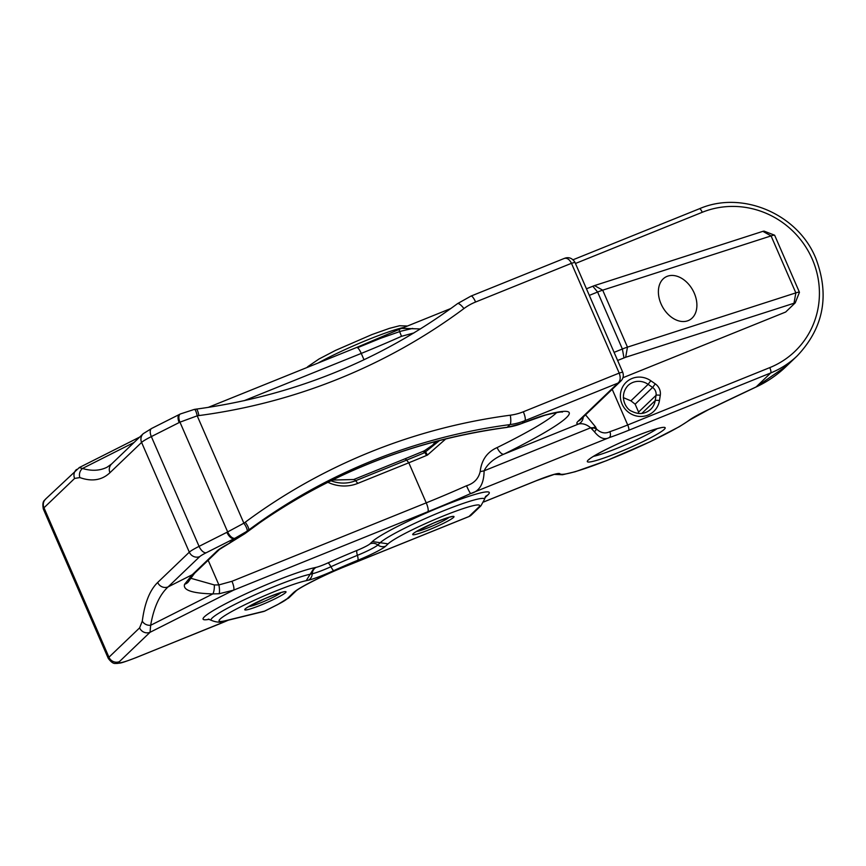 <?xml version="1.0" encoding="UTF-8"?>
<svg xmlns="http://www.w3.org/2000/svg" width="866" height="866" viewBox="0 0 866 866"><rect width="100%" height="100%" fill="white"/><g stroke="black" fill="none" stroke-linecap="round" stroke-linejoin="round"><path stroke-width="1.3" d="M638.415 413.45L638.578 412.075L635.146 404.184L630.903 400.839L623.293 397.602M622.827 377.771L785.668 312.031L795.237 302.851L625.663 357.268L617.61 360.462M424.437 452.756A8.054 0.888 -112.9 0 0 423.214 451.305L404.725 458.937A8.054 2.078 68 0 1 406.609 460.117A130.008 12.838 156.5 0 0 424.437 452.756L439.538 440.502M436.172 441.379L432.924 444.918L424.416 450.775A8.054 1.007 64.9 0 1 425.78 452.171L427.436 455.072L426.57 455.44A126.317 12.481 -23.5 0 1 408.806 462.78L357.799 483.38A37.963 36.491 46.2 0 1 327.868 482.275M432.199 445.589A31.923 30.689 46.2 0 0 435.371 441.584M420.421 328.939L401.651 328.366L399.237 329.383A8.054 0.704 66 0 0 399.237 329.383A8.054 0.704 66 0 0 401.543 336.3L413.959 332.912M556.589 412.606A126.317 12.481 -23.5 0 1 497.116 447.581A8.054 3.453 63.8 0 0 503.785 454.206A134.382 13.271 156.5 0 0 546.089 414.803A8.054 6.701 75.1 0 1 544.963 415.236C555.442 412.671 561.265 411.621 562.467 412.075M497.116 447.581C487.179 451.976 481.528 459.987 480.175 471.634L484.105 470.812C487.536 463.873 494.085 458.341 503.785 454.206L578.596 424.004C582.504 423.106 586.52 424.372 590.666 427.793L594.444 431.777C599.51 438.099 604.403 440.058 609.101 437.666A55.998 5.532 156.5 0 0 628.662 430.305L770.74 372.943A89.934 86.448 46.2 0 0 797.25 355.829C823.685 327.813 829.855 295.263 815.74 258.155C797.803 213.913 742.151 190.184 699.479 208.728A4.839 1.245 -112 0 0 699.371 208.793M480.175 471.634C478.476 478.746 473.929 483.455 466.525 485.75A8.054 0.704 66 0 0 470.693 493.544C479.493 491.336 483.964 483.758 484.105 470.812L590.655 427.793L593.113 427.717A4.839 1.147 124.9 0 1 592.268 429.157M466.525 485.75A126.317 12.481 -23.5 0 1 426.234 502.854L231.958 581.292A8.054 2.078 68 0 1 233.549 590.179L427.826 511.741A134.382 13.271 156.5 0 0 470.693 493.544L609.101 437.666A4.839 3.042 71.1 0 0 609.837 431.69C605.204 433.942 600.733 433.022 596.447 428.941A4.839 1.851 138.2 0 1 594.444 431.777M231.958 581.292L218.892 584.918A8.054 1.851 81.1 0 1 219.12 593.751L233.549 590.179L150.035 632.299L150.662 625.274C153.747 607.575 159.561 594.78 168.091 586.91L199.732 556.611A16.108 1.591 -23.5 0 1 206.238 552.735L234.935 538.262L246.951 531.291A64.452 61.951 46.2 0 0 248.488 530.176A597.291 574.158 -133.8 0 1 510.031 424.589A64.452 61.951 46.2 0 0 524.915 420.67L522.111 423.355A64.452 61.951 -133.8 0 1 507.227 427.274A597.291 574.158 46.2 0 0 260.287 522.371L244.786 533.716L229.133 543.415A8.054 4.947 62.1 0 0 229.707 543.188A8.054 4.947 62.1 0 0 229.793 543.134M208.165 560.237L218.892 584.918L214.292 584.929A8.054 2.63 91.2 0 1 212.852 593.903L219.12 593.751M214.292 584.929L190.563 578.207M189.286 580.372A8.054 7.61 -151.6 0 1 184.599 584.269C182.683 590.125 192.1 593.34 212.852 593.903L150.662 625.274A8.054 7.069 7.2 0 1 142.295 621.138L139.61 627.872A8.054 7.74 46.2 0 0 150.035 632.299L119.378 661.656A24.172 2.392 -23.5 0 0 136.222 657.521L220.559 623.466A24.172 2.392 -23.5 0 0 228.31 620.175M189.156 580.621L194.623 573.184A8.054 7.74 -133.8 0 1 194.634 573.195A8.054 7.74 -133.8 0 1 192.274 574.71L184.599 584.269M244.872 533.662A8.054 1.483 -127.5 0 1 244.829 533.694A8.054 1.483 -127.5 0 1 244.786 533.716L248.488 530.176A8.054 2.208 53.4 0 0 245.23 522.23A56.398 54.212 -133.8 0 1 243.876 523.194A8.054 2.197 55.2 0 1 246.951 531.291M521.927 423.474L523.908 422.684A8.054 2.078 -112 0 0 524.092 422.565L522.111 423.355A8.054 2.078 -112 0 1 521.927 423.474L506.946 427.414C416.589 439.668 334.341 471.342 260.211 522.436A8.054 2.197 -124.8 0 0 260.287 522.371M107.124 467.185C99.882 470.801 91.666 471.223 82.476 468.474L79.261 467.564M445.774 438.932L427.436 455.072M595.57 426.927L596.447 428.941L593.113 427.717A8.054 0.801 156.5 0 1 595.57 426.927L585.546 414.846M564.156 258.469L564.253 258.436C567.057 257.711 569.471 259.335 571.463 263.318L574.937 262.311L622.665 372.077L619.19 373.084C620.857 377.706 620.424 381.051 617.891 383.14L621.268 380.542M139.61 627.872L108.954 657.218L43.982 507.779A8.054 7.74 -133.8 0 1 45.627 499.043C45.097 500.537 41.774 500.05 43.3 508.97A32.226 3.183 -23.5 0 1 43.982 507.779L74.638 478.422A8.054 7.74 -133.8 0 1 76.544 469.448M74.638 478.422L79.867 477.577A8.054 7.588 -70 0 1 82.476 468.474L134.111 442.429M79.867 477.577C91.915 481.864 101.939 480.24 109.95 472.706A8.054 7.74 -133.8 0 1 111.595 463.981L143.247 433.682A8.054 7.74 -133.8 0 0 141.591 442.418A24.172 2.392 -23.5 0 1 151.344 436.594A8.054 4.005 -116.8 0 1 151.68 428.432L143.247 433.682M194.655 573.184L219.477 549.412A8.054 7.74 -133.8 0 1 217.106 550.938A40.28 3.984 156.5 0 1 229.133 543.415L234.069 538.695A8.054 4.005 -116.8 0 1 226.903 532.319L199.072 546.359L151.344 436.594L179.175 422.554A8.054 4.005 -116.8 0 1 179.522 414.392A8.054 4.005 -116.8 0 1 179.587 414.359M583.229 417.066A8.054 7.837 91.1 0 1 578.596 424.004A59.213 5.846 156.5 0 1 578.131 421.212L617.891 383.14L524.915 420.67A8.054 2.078 68 0 0 523.324 411.783A56.398 54.212 -133.8 0 1 510.301 415.204A8.054 1.819 82.5 0 1 510.031 424.589L507.227 427.274A8.054 1.819 -97.5 0 1 506.946 427.414M180.474 413.916A8.054 4.016 63.8 0 0 180.388 413.959A8.054 4.016 63.8 0 0 179.955 422.164L197.199 415.832L243.876 523.194L227.671 531.919A8.054 4.005 62.7 0 0 234.935 538.262M206.238 552.735A8.054 4.005 63.2 0 1 199.072 546.359A24.172 2.392 156.5 0 0 189.318 552.172L157.677 582.472A8.054 7.74 46.2 0 0 168.091 586.91L192.274 574.71L217.106 550.938M468.809 516.623A8.054 8.054 0 0 0 471.364 514.978A8.054 7.74 -133.8 0 1 468.993 516.504L346.378 566.007A8.054 2.078 -112 0 1 346.194 566.126L468.809 516.623A8.054 2.078 -112 0 0 468.993 516.504L478.573 507.335A50.499 4.99 156.5 0 0 443.424 515.941A50.499 4.99 156.5 0 0 388.087 543.87L385.706 546.143A26.034 2.576 -23.5 0 1 357.766 560.291A66.606 6.582 156.5 0 0 333.789 570.607A26.034 2.576 -23.5 0 1 308.318 580.209L306.185 580.685A50.499 4.99 156.5 0 0 241.019 606.655A50.499 4.99 156.5 0 0 227.466 620.229L264.66 611.093A8.054 4.005 63.2 0 0 265.093 610.931L277.585 604.63A8.054 4.005 -116.8 0 1 277.163 604.793L264.66 611.093A8.054 6.939 76.2 0 1 263.394 611.558A8.054 8.054 0 0 0 265.093 610.931M756.408 386.842A8.054 2.219 -115.1 0 1 756.364 386.864A8.054 2.219 -115.1 0 1 756.137 386.929A567.728 56.084 156.5 0 0 708.247 409.705A40.28 3.984 156.5 0 0 688.697 420.551A72.506 7.166 -23.5 0 1 616.711 456.512A72.506 7.166 -23.5 0 1 559.858 473.734A32.226 3.183 156.5 0 0 536.758 480.511L483.823 501.879M786.999 365.647L756.137 386.929L770.74 372.943A4.839 1.245 68 0 0 769.787 367.617L627.709 424.968L612.208 389.321M198.855 415.583A56.398 54.212 -133.8 0 0 197.199 415.832A8.054 1.851 -99.3 0 0 194.287 409.412L196.192 409.131A8.054 1.819 -97.5 0 1 198.855 415.583A605.345 581.898 46.2 0 0 463.938 308.567A8.054 2.208 -126.6 0 0 457.519 303.641A8.054 2.208 -126.6 0 0 457.465 303.685M151.68 428.432L180.377 413.959L194.276 409.423A8.054 1.851 -99.3 0 0 194.222 409.434M227.466 620.229L226.21 620.695M614.091 352.354L622.373 349.009A12.081 1.191 -23.5 0 1 627.471 347.136L795.843 292.881A12.081 1.191 -23.5 0 1 799.426 292.243A12.081 1.191 -23.5 0 1 799.415 292.372L795.237 302.851M209.291 619.287A64.452 6.365 -23.5 0 1 234.816 599.066A64.452 6.365 -23.5 0 1 314.174 567.804L310.18 574.245L312.269 573.768A8.054 7.112 77.2 0 1 316.209 567.338A12.081 1.191 156.5 0 0 328.03 562.878A80.56 7.956 -23.5 0 1 357.041 550.408A12.081 1.191 156.5 0 0 370.009 543.837L372.38 541.564A64.452 6.365 -23.5 0 1 443.002 505.928A64.452 6.365 -23.5 0 1 487.883 494.93L484.863 497.831M306.185 580.685L310.18 574.245A57.47 5.672 -23.5 0 0 248.282 597.876A57.47 5.672 -23.5 0 0 211.293 620.305C216.76 622.654 221.761 622.773 226.307 620.673M589.313 295.393L597.605 292.037A12.081 1.191 -23.5 0 1 602.693 290.164L771.076 235.909A12.081 1.191 -23.5 0 1 774.55 235.184L764.039 231.103L762.87 231.341L594.498 285.596L586.444 288.789M774.55 235.184A12.081 1.191 -23.5 0 1 774.659 235.271L799.426 292.243M667.903 276.07A24.562 17.288 -119.1 0 1 693.536 291.582A24.562 17.288 -119.1 0 1 689.607 319.944A24.562 17.288 -119.1 0 1 662.544 306.91A24.562 17.288 -119.1 0 1 665.683 277.033A24.562 17.288 -119.1 0 1 667.903 276.07M655.281 383.865L652.607 387.459A7.978 7.664 -133.8 0 1 656.038 395.351A3.626 0.812 9 0 1 660.271 395.351A11.604 11.15 46.2 0 0 655.281 383.865L650.799 380.748A20.059 19.279 46.2 0 0 622.232 387.708A20.059 19.279 46.2 0 0 634.248 415.366A20.059 19.279 46.2 0 0 659.437 400.612L660.271 395.351M638.578 412.075L656.038 395.351L655.205 400.612A3.626 0.812 9 0 1 659.437 400.612M641.803 413.439L655.205 400.612A16.432 15.794 -133.8 0 1 650.669 409.347C645.029 414.175 638.707 414.803 631.693 411.231C625.934 409.326 618.476 396.098 627.937 385.597A16.432 15.794 -133.8 0 1 648.136 384.342L650.799 380.748M630.903 400.839L648.136 384.342L652.607 387.459L635.146 404.184M575.446 263.481L702.25 212.289A85.106 81.805 -133.8 0 1 812.276 259.161A85.106 81.805 -133.8 0 1 769.787 367.617M657.132 428.681A38.472 3.8 -23.5 0 1 626.183 444.485A38.472 3.8 -23.5 0 1 593.513 456.339M281.017 592.593A18.218 1.797 -23.5 0 1 261.056 602.66A18.218 1.797 -23.5 0 1 248.715 606.633M260.904 605.085A22.494 2.219 156.5 0 0 285.076 591.608A22.494 2.219 156.5 0 0 250.177 605.702A22.494 2.219 156.5 0 0 260.904 605.085M346.378 566.007A48.334 4.774 156.5 0 0 293.444 592.712L286.906 598.969A24.172 2.392 -23.5 0 1 277.163 604.793M428.887 529.851A22.494 2.219 156.5 0 0 453.059 516.374A22.494 2.219 156.5 0 0 418.148 530.468A22.494 2.219 156.5 0 0 428.887 529.851M448.999 517.348A18.218 1.797 -23.5 0 1 429.038 527.416A18.218 1.797 -23.5 0 1 416.698 531.388M404.541 459.056A8.054 2.078 68 0 1 404.725 458.937L353.718 479.526A8.054 2.078 68 0 1 355.601 480.717L406.609 460.117L408.806 462.78L426.234 502.854A8.054 2.078 68 0 1 427.826 511.741M353.534 479.645A8.054 2.078 68 0 1 353.718 479.526L332.349 480.056M330.942 480.749A34.283 32.951 46.2 0 0 355.601 480.717L357.799 483.38M424.351 450.84A8.054 1.007 64.9 0 1 424.416 450.764L423.604 451.132A8.054 0.963 66.4 0 1 423.604 451.132A8.054 0.963 66.4 0 1 424.892 452.561L426.57 455.44M356.456 347.591A8.054 2.078 68 0 1 356.63 347.472A8.054 2.078 68 0 1 361.252 353.415A126.317 12.481 156.5 0 0 401.543 336.3M244.093 400.709L361.252 353.415L364.012 359.758M546.089 414.803A40.28 3.984 156.5 0 0 524.092 422.565M314.174 567.804L316.209 567.338M634.735 436.583A42.499 4.2 156.5 0 0 589.053 462.043A42.499 4.2 156.5 0 0 655.021 435.414A42.499 4.2 156.5 0 0 634.735 436.583M702.25 212.289A4.839 1.245 -112 0 0 699.479 208.728L573.054 259.768M609.837 431.69A51.159 5.055 -23.5 0 0 627.709 424.968A4.839 1.245 68 0 1 628.662 430.305M109.95 472.706L141.591 442.418L189.318 552.172A8.054 7.74 46.2 0 0 199.732 556.611M622.665 372.099L622.665 372.077C624.05 375.876 623.195 379.091 620.11 381.722M620.5 381.386L580.501 419.674A8.054 7.74 -133.8 0 1 578.131 421.212M463.938 308.567A56.398 54.212 -133.8 0 1 475.596 302.017L571.463 263.318L619.19 373.084L523.324 411.783M510.301 415.204A605.345 581.898 46.2 0 0 245.23 522.23M157.677 582.472C149.753 590.201 144.622 603.093 142.295 621.138M228.527 620.121L136.038 657.64C119.01 664.049 121.651 662.717 116.715 663.497C115.838 662.815 113.738 665.629 108.282 658.409A32.226 3.183 156.5 0 1 108.954 657.218A8.054 7.74 46.2 0 0 119.378 661.656M179.175 422.554L179.955 422.164L227.671 531.919L226.903 532.319M346.194 566.126C324.079 574.786 297.796 588.555 295.815 591.175L289.276 597.443A8.054 7.74 -133.8 0 1 286.906 598.969M295.815 591.175A8.054 7.74 -133.8 0 1 293.444 592.712M555.03 474.124L536.574 480.63A8.054 2.078 -112 0 0 536.758 480.511M555.16 474.276A8.054 8.011 -36.6 0 0 559.858 473.734M785.624 366.978C776.834 375.249 767.07 381.874 756.354 386.875L708.55 409.607L690.321 419.653A8.054 7.393 -126.8 0 1 688.697 420.551M475.596 302.017A8.054 2.078 -112 0 0 470.985 296.085L457.519 303.641C379.99 360.786 292.881 395.957 196.192 409.131M471.364 514.978L480.944 505.809L478.573 507.335M485.642 496.337L487.883 494.93M623.975 357.896L622.373 349.009L597.605 292.037L592.809 286.224M625.663 357.268L627.471 347.136L602.693 290.164L594.498 285.596M794.035 303.013L795.843 292.881L771.076 235.909L762.87 231.341M308.318 580.209A8.054 7.112 77.2 0 0 312.269 573.768A19.063 1.884 156.5 0 0 330.909 566.743A73.588 7.264 -23.5 0 1 357.398 555.344A19.063 1.884 156.5 0 0 377.857 544.985A8.054 7.74 46.2 0 0 370.009 543.837M385.706 546.143A8.054 7.74 46.2 0 1 377.857 544.985L380.228 542.711L372.38 541.564M388.087 543.87L380.228 542.711A57.47 5.672 -23.5 0 1 437.817 513.148A57.47 5.672 -23.5 0 1 484.516 499.303L485.534 496.445M333.789 570.607A8.054 1.256 65.6 0 1 330.909 566.743A8.054 1.256 65.6 0 0 328.03 562.878M357.766 560.291A8.054 1.884 67.9 0 0 357.398 555.344A8.054 1.884 67.9 0 1 357.041 550.408M318.125 363.027A57.47 5.672 -23.5 0 1 403.967 327.424M307.127 367.465L307.939 366.545L306.878 367.563M247.384 607.358L264.931 598.612C285.726 590.125 282.684 592.604 283.052 592.128L282.457 592.106M415.366 532.114L432.913 523.367C453.708 514.891 450.666 517.359 451.024 516.894L450.439 516.861M208.143 407.421L356.63 347.472L399.237 329.383M401.651 328.366L450.926 308.469M523.908 422.684L544.963 415.236M219.477 549.412L244.829 533.694L260.222 522.425M574.937 262.322C569.99 254.333 562.997 259.291 564.156 258.479M139.697 437.07L79.347 467.521L45.627 499.043M107.157 467.164L111.595 463.981M289.276 597.443L277.585 604.63M536.574 480.63L483.802 501.934M690.321 419.653L679.366 426.678L649.868 441.877L606.601 460.636L575.176 471.743L562.499 474.752L554.63 474.395M470.985 296.085L564.253 258.436M226.253 620.684L263.394 611.558M797.25 355.829L785.927 366.675M589.465 458.98L589.194 459.467C589.757 457.649 613.918 444.702 634.637 436.637C645.224 432.394 653.31 429.59 658.885 428.237L661.83 427.512M108.282 658.409L43.3 508.97M208.305 619.103L211.293 620.305M480.922 505.82L484.516 499.303M357.539 347.71L380.466 338.346L400.644 331.267L412.681 328.409M307.917 366.567L318.969 359.022L335.434 350.438L371.969 334.547L389.494 328.344L399.594 325.746L407.464 326.017"/></g></svg>
